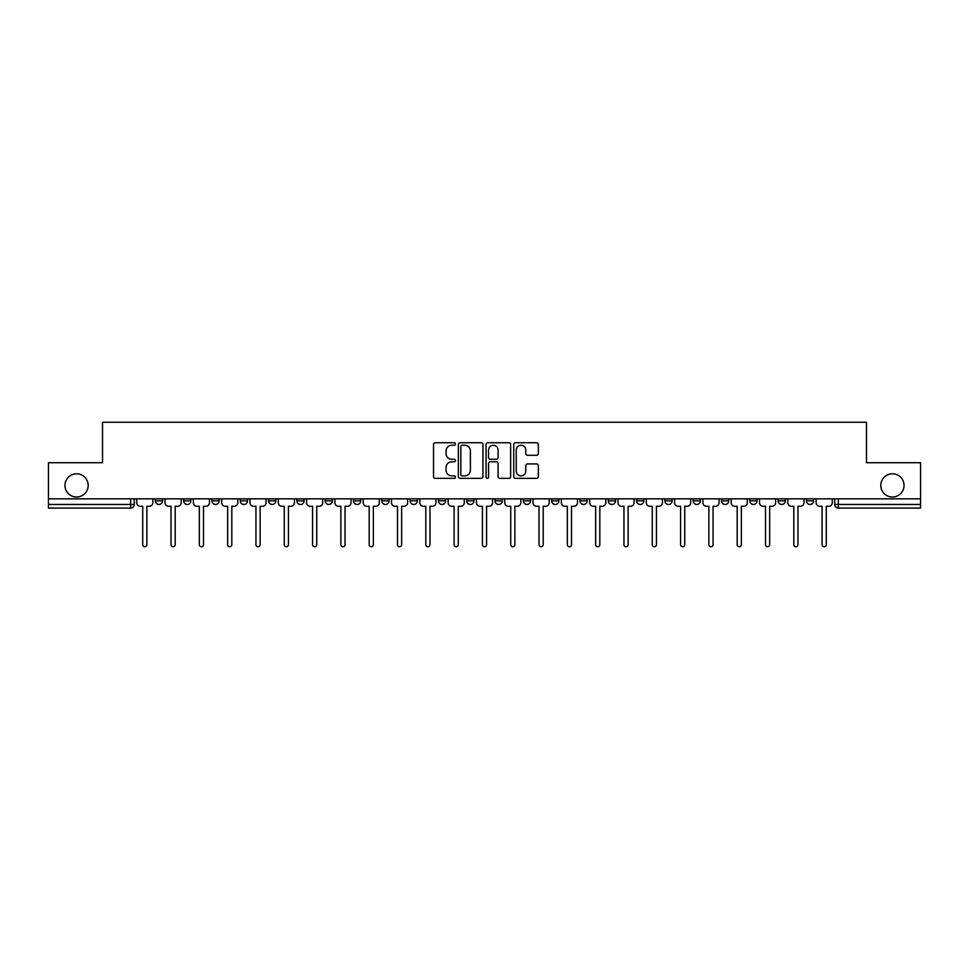 <?xml version="1.0" encoding="UTF-8"?>
<svg xmlns="http://www.w3.org/2000/svg" width="969" height="969" viewBox="0 0 969 969"><rect width="100%" height="100%" fill="white"/><g stroke="black" fill="none" stroke-linecap="round" stroke-linejoin="round"><path stroke-width="1.45" d="M455.466 443.984A1.248 1.248 0 0 0 454.219 442.736L435.299 442.736A1.781 1.781 0 0 0 433.518 444.517L433.518 476.578A1.781 1.781 0 0 0 435.299 478.359L454.219 478.359A1.248 1.248 0 0 0 455.466 477.111A1.248 1.248 0 0 0 454.219 475.864L451.772 475.864A5.705 5.705 0 0 1 446.067 470.171L446.067 467.494A5.705 5.705 0 0 1 451.772 461.789L454.219 461.789A1.248 1.248 0 0 0 455.466 460.541A1.248 1.248 0 0 0 454.219 459.306L451.772 459.306A5.705 5.705 0 0 1 446.067 453.601L446.067 450.924A5.705 5.705 0 0 1 451.772 445.231L454.219 445.231A1.248 1.248 0 0 0 455.466 443.984M880.809 485.408A11.616 11.616 0 0 0 892.425 497.024A11.616 11.616 0 0 0 904.041 485.408A11.616 11.616 0 0 0 892.425 473.793A11.616 11.616 0 0 0 880.809 485.408M64.959 485.408A11.616 11.616 0 0 0 76.575 497.024A11.616 11.616 0 0 0 88.191 485.408A11.616 11.616 0 0 0 76.575 473.793A11.616 11.616 0 0 0 64.959 485.408M721.493 500.828L721.493 498.841L721.493 500.828A3.634 3.634 0 0 0 725.115 504.461A3.634 3.634 0 0 1 721.493 500.828L728.749 500.828A3.634 3.634 0 0 1 725.115 504.461A3.634 3.634 0 0 0 728.749 500.828L728.749 498.841L728.749 500.828M466.719 498.841L466.719 500.828L473.974 500.828A3.634 3.634 0 0 1 470.34 504.461A3.634 3.634 0 0 1 466.719 500.828L466.719 498.841M381.798 498.841L381.798 500.828L389.053 500.828A3.634 3.634 0 0 1 385.42 504.461A3.634 3.634 0 0 1 381.798 500.828L381.798 498.841M325.172 498.841L325.172 500.828L332.44 500.828A3.634 3.634 0 0 1 328.806 504.461A3.634 3.634 0 0 1 325.172 500.828L325.172 498.841M296.865 498.841L296.865 500.828L304.133 500.828A3.634 3.634 0 0 1 300.499 504.461A3.634 3.634 0 0 1 296.865 500.828L296.865 498.841M240.251 498.841L240.251 500.828L247.507 500.828A3.634 3.634 0 0 1 243.885 504.461A3.634 3.634 0 0 1 240.251 500.828L240.251 498.841M536.56 455.297A1.781 1.781 0 0 0 538.34 453.516L538.34 444.517A1.781 1.781 0 0 0 536.56 442.736L515.532 442.736A1.781 1.781 0 0 0 513.752 444.517L513.752 476.578A1.781 1.781 0 0 0 515.532 478.359L536.56 478.359A1.781 1.781 0 0 0 538.34 476.578L538.34 465.714A1.781 1.781 0 0 0 536.56 463.933L527.56 463.933A1.781 1.781 0 0 0 525.779 465.714L525.779 471.104A4.76 4.76 0 0 1 521.019 475.864A4.76 4.76 0 0 1 516.247 471.104L516.247 449.991A4.76 4.76 0 0 1 521.019 445.231A4.76 4.76 0 0 1 525.779 449.991L525.779 453.516A1.781 1.781 0 0 0 527.56 455.297L536.56 455.297M48.45 498.841L48.45 462.722L102.52 462.722L102.52 422.254L866.48 422.254L866.48 462.722L920.55 462.722L920.55 498.841L48.45 498.841L48.45 504.461L134.279 504.461L134.279 498.841L134.279 504.461A3.634 3.634 0 0 1 130.658 508.095L48.45 508.095L48.45 504.461M482.937 444.517A1.781 1.781 0 0 0 481.157 442.736L460.142 442.736A1.781 1.781 0 0 0 458.361 444.517L458.361 476.578A1.781 1.781 0 0 0 460.142 478.359L481.157 478.359A1.781 1.781 0 0 0 482.937 476.578L482.937 444.517M487.843 442.736L508.858 442.736A1.781 1.781 0 0 1 510.639 444.517L510.639 476.578A1.781 1.781 0 0 1 508.858 478.359L499.859 478.359A1.781 1.781 0 0 1 498.078 476.578L498.078 463.57A1.781 1.781 0 0 0 496.298 461.789L490.338 461.789A1.781 1.781 0 0 0 488.558 463.57L488.558 477.111A1.248 1.248 0 0 1 487.31 478.359A1.248 1.248 0 0 1 486.063 477.111L486.063 444.517A1.781 1.781 0 0 1 487.843 442.736M834.721 498.841L834.721 504.461L920.55 504.461L920.55 508.095L838.342 508.095A3.634 3.634 0 0 1 834.721 504.461M920.55 498.841L920.55 504.461M806.414 498.841L806.414 500.828L813.669 500.828L813.669 498.841L813.669 500.828A3.634 3.634 0 0 1 810.036 504.461A3.634 3.634 0 0 1 806.414 500.828A3.634 3.634 0 0 0 810.036 504.461M785.362 498.841L785.362 500.828A3.634 3.634 0 0 1 781.729 504.461A3.634 3.634 0 0 1 778.107 500.828L785.362 500.828M778.107 498.841L778.107 500.828M749.8 498.841L749.8 500.828L757.055 500.828L757.055 498.841L757.055 500.828A3.634 3.634 0 0 1 753.422 504.461A3.634 3.634 0 0 1 749.8 500.828A3.634 3.634 0 0 0 753.422 504.461M693.174 498.841L693.174 500.828L700.442 500.828L700.442 498.841L700.442 500.828A3.634 3.634 0 0 1 696.808 504.461A3.634 3.634 0 0 1 693.174 500.828A3.634 3.634 0 0 0 696.808 504.461M672.135 500.828L672.135 498.841L672.135 500.828A3.634 3.634 0 0 1 668.501 504.461A3.634 3.634 0 0 1 664.867 500.828L672.135 500.828A3.634 3.634 0 0 1 668.501 504.461M664.867 498.841L664.867 500.828M643.828 498.841L643.828 500.828A3.634 3.634 0 0 1 640.194 504.461A3.634 3.634 0 0 1 636.56 500.828L643.828 500.828A3.634 3.634 0 0 1 640.194 504.461M636.56 498.841L636.56 500.828M615.509 498.841L615.509 500.828A3.634 3.634 0 0 1 611.887 504.461A3.634 3.634 0 0 1 608.253 500.828L615.509 500.828M608.253 498.841L608.253 500.828M587.202 498.841L587.202 500.828A3.634 3.634 0 0 1 583.58 504.461A3.634 3.634 0 0 1 579.947 500.828L587.202 500.828M579.947 498.841L579.947 500.828M558.895 498.841L558.895 500.828A3.634 3.634 0 0 1 555.273 504.461A3.634 3.634 0 0 1 551.64 500.828L558.895 500.828M551.64 498.841L551.64 500.828M530.588 498.841L530.588 500.828A3.634 3.634 0 0 1 526.966 504.461A3.634 3.634 0 0 1 523.333 500.828A3.634 3.634 0 0 0 526.966 504.461M523.333 498.841L523.333 500.828L530.588 500.828M502.281 498.841L502.281 500.828A3.634 3.634 0 0 1 498.66 504.461A3.634 3.634 0 0 1 495.026 500.828A3.634 3.634 0 0 0 498.66 504.461M495.026 498.841L495.026 500.828L502.281 500.828M473.974 498.841L473.974 500.828A3.634 3.634 0 0 1 470.34 504.461M445.667 498.841L445.667 500.828A3.634 3.634 0 0 1 442.034 504.461A3.634 3.634 0 0 1 438.412 500.828L445.667 500.828M438.412 498.841L438.412 500.828M417.36 498.841L417.36 500.828A3.634 3.634 0 0 1 413.727 504.461A3.634 3.634 0 0 1 410.105 500.828L417.36 500.828L417.36 498.841M410.105 498.841L410.105 500.828M389.053 498.841L389.053 500.828M360.747 498.841L360.747 500.828A3.634 3.634 0 0 1 357.113 504.461A3.634 3.634 0 0 1 353.491 500.828L360.747 500.828L360.747 498.841M353.491 498.841L353.491 500.828M332.44 498.841L332.44 500.828L332.44 498.841M304.133 500.828L304.133 498.841L304.133 500.828A3.634 3.634 0 0 1 300.499 504.461M275.826 498.841L275.826 500.828A3.634 3.634 0 0 1 272.192 504.461A3.634 3.634 0 0 1 268.558 500.828A3.634 3.634 0 0 0 272.192 504.461A3.634 3.634 0 0 0 275.826 500.828L275.826 498.841M268.558 498.841L268.558 500.828L275.826 500.828M247.507 498.841L247.507 500.828M219.2 498.841L219.2 500.828A3.634 3.634 0 0 1 215.578 504.461A3.634 3.634 0 0 1 211.945 500.828A3.634 3.634 0 0 0 215.578 504.461A3.634 3.634 0 0 0 219.2 500.828L211.945 500.828L211.945 498.841M183.638 498.841L183.638 500.828L190.893 500.828L190.893 498.841L190.893 500.828A3.634 3.634 0 0 1 187.271 504.461A3.634 3.634 0 0 1 183.638 500.828A3.634 3.634 0 0 0 187.271 504.461M155.331 498.841L155.331 500.828L162.586 500.828L162.586 498.841L162.586 500.828A3.634 3.634 0 0 1 158.964 504.461A3.634 3.634 0 0 1 155.331 500.828A3.634 3.634 0 0 0 158.964 504.461M130.658 498.841L130.658 508.095A3.634 3.634 0 0 0 134.279 504.461M462.104 445.231A1.248 1.248 0 0 0 460.856 446.479L460.856 474.616A1.248 1.248 0 0 0 462.104 475.864L464.684 475.864A5.705 5.705 0 0 0 470.389 470.171L470.389 450.924A5.705 5.705 0 0 0 464.684 445.231L462.104 445.231M498.078 450.088A4.76 4.76 0 0 0 493.318 445.316A4.76 4.76 0 0 0 488.558 450.088L488.558 457.513A1.781 1.781 0 0 0 490.338 459.306L496.298 459.306A1.781 1.781 0 0 0 498.078 457.513L498.078 450.088M136.726 502.645L136.726 498.841L136.726 502.645A3.634 3.634 0 0 0 140.36 506.278L142.722 506.278L142.722 544.651A2.083 2.083 0 0 0 144.805 546.746A2.083 2.083 0 0 0 146.888 544.651L146.888 506.278L149.25 506.278A3.634 3.634 0 0 0 152.884 502.645L152.884 498.841L152.884 502.645M140.36 506.278L142.722 506.278L142.722 544.651M146.888 544.651L146.888 506.278L149.25 506.278M165.033 502.645L165.033 498.841L165.033 502.645A3.634 3.634 0 0 0 168.667 506.278L171.028 506.278L171.028 544.651A2.083 2.083 0 0 0 173.112 546.746A2.083 2.083 0 0 0 175.195 544.651L175.195 506.278L177.557 506.278A3.634 3.634 0 0 0 181.191 502.645L181.191 498.841L181.191 502.645M193.352 502.645L193.352 498.841L193.352 502.645A3.634 3.634 0 0 0 196.973 506.278L199.335 506.278L199.335 544.651A2.083 2.083 0 0 0 201.419 546.746A2.083 2.083 0 0 0 203.502 544.651L203.502 506.278L205.864 506.278A3.634 3.634 0 0 0 209.498 502.645L209.498 498.841L209.498 502.645M168.667 506.278L171.028 506.278L171.028 544.651M175.195 544.651L175.195 506.278L177.557 506.278M196.973 506.278L199.335 506.278L199.335 544.651M203.502 544.651L203.502 506.278L205.864 506.278M221.659 502.645L221.659 498.841L221.659 502.645A3.634 3.634 0 0 0 225.28 506.278L227.642 506.278L227.642 544.651A2.083 2.083 0 0 0 229.726 546.746A2.083 2.083 0 0 0 231.821 544.651L231.821 506.278L234.171 506.278A3.634 3.634 0 0 0 237.805 502.645L237.805 498.841L237.805 502.645M249.966 502.645L249.966 498.841L249.966 502.645A3.634 3.634 0 0 0 253.587 506.278L255.949 506.278L255.949 544.651A2.083 2.083 0 0 0 258.033 546.746A2.083 2.083 0 0 0 260.128 544.651L260.128 506.278L262.478 506.278A3.634 3.634 0 0 0 266.112 502.645L266.112 498.841L266.112 502.645M278.273 502.645L278.273 498.841L278.273 502.645A3.634 3.634 0 0 0 281.894 506.278L284.256 506.278L284.256 544.651A2.083 2.083 0 0 0 286.339 546.746A2.083 2.083 0 0 0 288.435 544.651L288.435 506.278L290.785 506.278A3.634 3.634 0 0 0 294.419 502.645L294.419 498.841L294.419 502.645M225.28 506.278L227.642 506.278L227.642 544.651M231.821 544.651L231.821 506.278L234.171 506.278M253.587 506.278L255.949 506.278L255.949 544.651M260.128 544.651L260.128 506.278L262.478 506.278M281.894 506.278L284.256 506.278L284.256 544.651M288.435 544.651L288.435 506.278L290.785 506.278M306.579 502.645L306.579 498.841L306.579 502.645A3.634 3.634 0 0 0 310.201 506.278L312.563 506.278L312.563 544.651A2.083 2.083 0 0 0 314.659 546.746A2.083 2.083 0 0 0 316.742 544.651L316.742 506.278L319.104 506.278A3.634 3.634 0 0 0 322.725 502.645L322.725 498.841L322.725 502.645M310.201 506.278L312.563 506.278L312.563 544.651M316.742 544.651L316.742 506.278L319.104 506.278M334.886 502.645L334.886 498.841L334.886 502.645A3.634 3.634 0 0 0 338.52 506.278L340.87 506.278L340.87 544.651A2.083 2.083 0 0 0 342.965 546.746A2.083 2.083 0 0 0 345.049 544.651L345.049 506.278L347.411 506.278A3.634 3.634 0 0 0 351.032 502.645L351.032 498.841L351.032 502.645M338.52 506.278L340.87 506.278L340.87 544.651M345.049 544.651L345.049 506.278L347.411 506.278M363.193 502.645L363.193 498.841L363.193 502.645A3.634 3.634 0 0 0 366.827 506.278L369.177 506.278L369.177 544.651A2.083 2.083 0 0 0 371.272 546.746A2.083 2.083 0 0 0 373.356 544.651L373.356 506.278L375.718 506.278A3.634 3.634 0 0 0 379.339 502.645L379.339 498.841L379.339 502.645M366.827 506.278L369.177 506.278L369.177 544.651M373.356 544.651L373.356 506.278L375.718 506.278M391.5 502.645L391.5 498.841L391.5 502.645A3.634 3.634 0 0 0 395.134 506.278L397.484 506.278L397.484 544.651A2.083 2.083 0 0 0 399.579 546.746A2.083 2.083 0 0 0 401.663 544.651L401.663 506.278L404.025 506.278A3.634 3.634 0 0 0 407.646 502.645L407.646 498.841L407.646 502.645M395.134 506.278L397.484 506.278L397.484 544.651M401.663 544.651L401.663 506.278L404.025 506.278M419.807 502.645L419.807 498.841L419.807 502.645A3.634 3.634 0 0 0 423.441 506.278L425.803 506.278L425.803 544.651A2.083 2.083 0 0 0 427.886 546.746A2.083 2.083 0 0 0 429.97 544.651L429.97 506.278L432.331 506.278A3.634 3.634 0 0 0 435.965 502.645L435.965 498.841L435.965 502.645M448.114 502.645L448.114 498.841L448.114 502.645A3.634 3.634 0 0 0 451.748 506.278L454.11 506.278L454.11 544.651A2.083 2.083 0 0 0 456.193 546.746A2.083 2.083 0 0 0 458.276 544.651L458.276 506.278L460.638 506.278A3.634 3.634 0 0 0 464.272 502.645L464.272 498.841L464.272 502.645M476.421 502.645L476.421 498.841L476.421 502.645A3.634 3.634 0 0 0 480.055 506.278L482.417 506.278L482.417 544.651A2.083 2.083 0 0 0 484.5 546.746A2.083 2.083 0 0 0 486.583 544.651L486.583 506.278L488.945 506.278A3.634 3.634 0 0 0 492.579 502.645L492.579 498.841L492.579 502.645M504.728 502.645L504.728 498.841L504.728 502.645A3.634 3.634 0 0 0 508.362 506.278L510.724 506.278L510.724 544.651A2.083 2.083 0 0 0 512.807 546.746A2.083 2.083 0 0 0 514.89 544.651L514.89 506.278L517.252 506.278A3.634 3.634 0 0 0 520.886 502.645L520.886 498.841L520.886 502.645M533.035 502.645L533.035 498.841L533.035 502.645A3.634 3.634 0 0 0 536.669 506.278L539.03 506.278L539.03 544.651A2.083 2.083 0 0 0 541.114 546.746A2.083 2.083 0 0 0 543.197 544.651L543.197 506.278L545.559 506.278A3.634 3.634 0 0 0 549.193 502.645L549.193 498.841L549.193 502.645M561.354 502.645L561.354 498.841L561.354 502.645A3.634 3.634 0 0 0 564.975 506.278L567.337 506.278L567.337 544.651A2.083 2.083 0 0 0 569.421 546.746A2.083 2.083 0 0 0 571.516 544.651L571.516 506.278L573.866 506.278A3.634 3.634 0 0 0 577.5 502.645L577.5 498.841L577.5 502.645M423.441 506.278L425.803 506.278L425.803 544.651M429.97 544.651L429.97 506.278L432.331 506.278M451.748 506.278L454.11 506.278L454.11 544.651M458.276 544.651L458.276 506.278L460.638 506.278M480.055 506.278L482.417 506.278L482.417 544.651M486.583 544.651L486.583 506.278L488.945 506.278M508.362 506.278L510.724 506.278L510.724 544.651M514.89 544.651L514.89 506.278L517.252 506.278M536.669 506.278L539.03 506.278L539.03 544.651M543.197 544.651L543.197 506.278L545.559 506.278M564.975 506.278L567.337 506.278L567.337 544.651M571.516 544.651L571.516 506.278L573.866 506.278M589.661 502.645L589.661 498.841L589.661 502.645A3.634 3.634 0 0 0 593.282 506.278L595.644 506.278L595.644 544.651A2.083 2.083 0 0 0 597.728 546.746A2.083 2.083 0 0 0 599.823 544.651L599.823 506.278L602.173 506.278A3.634 3.634 0 0 0 605.807 502.645L605.807 498.841L605.807 502.645M593.282 506.278L595.644 506.278L595.644 544.651M599.823 544.651L599.823 506.278L602.173 506.278M617.968 502.645L617.968 498.841L617.968 502.645A3.634 3.634 0 0 0 621.589 506.278L623.951 506.278L623.951 544.651A2.083 2.083 0 0 0 626.035 546.746A2.083 2.083 0 0 0 628.13 544.651L628.13 506.278L630.48 506.278A3.634 3.634 0 0 0 634.114 502.645L634.114 498.841L634.114 502.645M621.589 506.278L623.951 506.278L623.951 544.651M628.13 544.651L628.13 506.278L630.48 506.278M646.275 502.645L646.275 498.841L646.275 502.645A3.634 3.634 0 0 0 649.896 506.278L652.258 506.278L652.258 544.651A2.083 2.083 0 0 0 654.341 546.746A2.083 2.083 0 0 0 656.437 544.651L656.437 506.278L658.799 506.278A3.634 3.634 0 0 0 662.421 502.645L662.421 498.841L662.421 502.645M649.896 506.278L652.258 506.278L652.258 544.651M656.437 544.651L656.437 506.278L658.799 506.278M674.581 502.645L674.581 498.841L674.581 502.645A3.634 3.634 0 0 0 678.215 506.278L680.565 506.278L680.565 544.651A2.083 2.083 0 0 0 682.66 546.746A2.083 2.083 0 0 0 684.744 544.651L684.744 506.278L687.106 506.278A3.634 3.634 0 0 0 690.727 502.645L690.727 498.841L690.727 502.645M678.215 506.278L680.565 506.278L680.565 544.651M684.744 544.651L684.744 506.278L687.106 506.278M702.888 502.645L702.888 498.841L702.888 502.645A3.634 3.634 0 0 0 706.522 506.278L708.872 506.278L708.872 544.651A2.083 2.083 0 0 0 710.967 546.746A2.083 2.083 0 0 0 713.051 544.651L713.051 506.278L715.413 506.278A3.634 3.634 0 0 0 719.034 502.645L719.034 498.841L719.034 502.645M706.522 506.278L708.872 506.278L708.872 544.651M713.051 544.651L713.051 506.278L715.413 506.278M731.195 502.645L731.195 498.841L731.195 502.645A3.634 3.634 0 0 0 734.829 506.278L737.179 506.278L737.179 544.651A2.083 2.083 0 0 0 739.274 546.746A2.083 2.083 0 0 0 741.358 544.651L741.358 506.278L743.72 506.278A3.634 3.634 0 0 0 747.341 502.645L747.341 498.841L747.341 502.645M734.829 506.278L737.179 506.278L737.179 544.651M741.358 544.651L741.358 506.278L743.72 506.278M759.502 502.645L759.502 498.841L759.502 502.645A3.634 3.634 0 0 0 763.136 506.278L765.498 506.278L765.498 544.651A2.083 2.083 0 0 0 767.581 546.746A2.083 2.083 0 0 0 769.665 544.651L769.665 506.278L772.027 506.278A3.634 3.634 0 0 0 775.648 502.645L775.648 498.841L775.648 502.645M763.136 506.278L765.498 506.278L765.498 544.651M769.665 544.651L769.665 506.278L772.027 506.278M787.809 502.645L787.809 498.841L787.809 502.645A3.634 3.634 0 0 0 791.443 506.278L793.805 506.278L793.805 544.651A2.083 2.083 0 0 0 795.888 546.746A2.083 2.083 0 0 0 797.971 544.651L797.971 506.278L800.333 506.278A3.634 3.634 0 0 0 803.967 502.645L803.967 498.841L803.967 502.645M791.443 506.278L793.805 506.278L793.805 544.651M797.971 544.651L797.971 506.278L800.333 506.278M816.116 502.645L816.116 498.841L816.116 502.645A3.634 3.634 0 0 0 819.75 506.278L822.112 506.278L822.112 544.651A2.083 2.083 0 0 0 824.195 546.746A2.083 2.083 0 0 0 826.278 544.651L826.278 506.278L828.64 506.278A3.634 3.634 0 0 0 832.274 502.645L832.274 498.841L832.274 502.645M819.75 506.278L822.112 506.278L822.112 544.651M826.278 544.651L826.278 506.278L828.64 506.278M838.342 498.841L838.342 508.095"/></g></svg>
